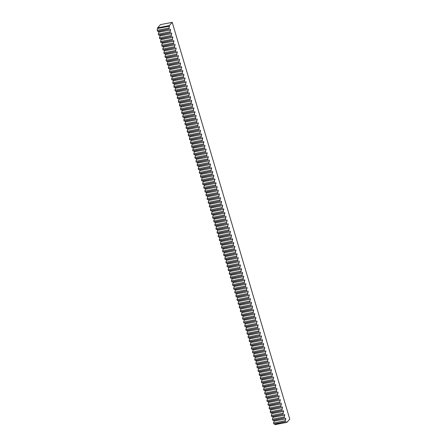 <?xml version="1.0" encoding="UTF-8"?>
<svg xmlns="http://www.w3.org/2000/svg" width="447" height="447" viewBox="0 0 447 447"><rect width="100%" height="100%" fill="white"/><g stroke="black" fill="none" stroke-linecap="round" stroke-linejoin="round"><path stroke-width="0.67" d="M172.224 22.35L160.484 24.619L157.59 27.843L157.238 30.318L157.534 31.318L158.635 31.363L158.881 32.195L158.344 34.056L158.64 35.062L159.741 35.101L159.987 35.933L159.456 37.794L159.752 38.8L160.847 38.844L161.093 39.671L160.562 41.537L160.859 42.538L161.959 42.582L162.205 43.415L161.669 45.276L161.965 46.281L163.066 46.32L163.311 47.153L162.775 49.014L163.071 50.019L164.172 50.064L164.418 50.891L163.887 52.757L164.183 53.757L165.278 53.802L165.524 54.635L164.993 56.495L165.289 57.501L166.39 57.54L166.636 58.373L166.1 60.233L166.396 61.239L167.496 61.284L167.742 62.111L167.206 63.977L167.508 64.977L168.603 65.022L168.849 65.849L168.318 67.715L168.614 68.721L169.709 68.76L169.955 69.592L169.424 71.453L169.72 72.459L170.821 72.503L171.067 73.33L170.53 75.197L170.827 76.197L171.927 76.241L172.173 77.068L171.637 78.935L171.939 79.935L173.034 79.979L173.28 80.812L172.749 82.673L173.045 83.678L174.14 83.718L174.386 84.55L173.855 86.416L174.151 87.416L175.252 87.461L175.498 88.288L174.961 90.154L175.258 91.154L176.358 91.199L176.604 92.032L176.068 93.892L176.369 94.898L177.465 94.937L177.71 95.77L177.18 97.63L177.476 98.636L178.571 98.681L178.822 99.508L178.286 101.374L178.582 102.374L179.683 102.419L179.929 103.251L179.392 105.112L179.688 106.118L180.789 106.157L181.035 106.989L180.499 108.85L180.8 109.856L181.895 109.901L182.141 110.727L181.611 112.594L181.907 113.594L183.007 113.639L183.253 114.471L182.717 116.332L183.013 117.337L184.114 117.377L184.36 118.209L183.823 120.07L184.119 121.076L185.22 121.12L185.466 121.947L184.929 123.813L185.231 124.814L186.326 124.858L186.572 125.691L186.041 127.551L186.338 128.557L187.438 128.596L187.684 129.429L187.148 131.289L187.444 132.295L188.545 132.34L188.79 133.167L188.254 135.033L188.55 136.033L189.651 136.078L189.897 136.905L189.366 138.771L189.662 139.771L190.757 139.816L191.003 140.649L190.472 142.509L190.768 143.515L191.869 143.56L192.115 144.387L191.579 146.253L191.875 147.253L192.975 147.298L193.221 148.125L192.685 149.991L192.981 150.991L194.082 151.036L194.328 151.868L193.797 153.729L194.093 154.735L195.188 154.774L195.434 155.606L194.903 157.467L195.199 158.473L196.3 158.517L196.546 159.344L196.01 161.211L196.306 162.211L197.406 162.255L197.652 163.088L197.116 164.949L197.418 165.954L198.513 165.993L198.759 166.826L198.228 168.687L198.524 169.692L199.619 169.737L199.865 170.564L199.334 172.43L199.63 173.43L200.731 173.475L200.977 174.308L200.44 176.168L200.737 177.174L201.837 177.213L202.083 178.046L201.547 179.906L201.848 180.912L202.944 180.957L203.189 181.784L202.659 183.65L202.955 184.65L204.05 184.695L204.296 185.527L203.765 187.388L204.061 188.394L205.162 188.433L205.408 189.265L204.871 191.126L205.167 192.132L206.268 192.176L206.514 193.003L205.978 194.87L206.279 195.87L207.374 195.915L207.62 196.741L207.09 198.608L207.386 199.613L208.486 199.653L208.732 200.485L208.196 202.346L208.492 203.351L209.593 203.396L209.839 204.223L209.302 206.089L209.598 207.09L210.699 207.134L210.945 207.961L210.408 209.827L210.71 210.828L211.805 210.872L212.051 211.705L211.52 213.565L211.817 214.571L212.917 214.616L213.163 215.443L212.627 217.309L212.923 218.309L214.024 218.354L214.269 219.181L213.733 221.047L214.029 222.047L215.13 222.092L215.376 222.924L214.845 224.785L215.141 225.791L216.236 225.83L216.482 226.663L215.951 228.523L216.247 229.529L217.348 229.574L217.594 230.401L217.058 232.267L217.354 233.267L218.454 233.312L218.7 234.144L218.164 236.005L218.46 237.011L219.561 237.05L219.807 237.882L219.276 239.743L219.572 240.749L220.667 240.793L220.913 241.62L220.382 243.486L220.678 244.487L221.779 244.531L222.025 245.364L221.488 247.225L221.785 248.23L222.885 248.269L223.131 249.102L222.595 250.963L222.897 251.968L223.992 252.013L224.238 252.84L223.707 254.706L224.003 255.706L225.098 255.751L225.344 256.584L224.813 258.444L225.109 259.45L226.21 259.489L226.456 260.322L225.919 262.182L226.216 263.188L227.316 263.233L227.562 264.06L227.026 265.926L227.327 266.926L228.423 266.971L228.668 267.798L228.138 269.664L228.434 270.67L229.529 270.709L229.775 271.541L229.244 273.402L229.54 274.408L230.641 274.452L230.887 275.279L230.35 277.146L230.646 278.146L231.747 278.19L231.993 279.017L231.457 280.884L231.758 281.884L232.853 281.928L233.099 282.761L232.569 284.622L232.865 285.627L233.965 285.667L234.211 286.499L233.675 288.365L233.971 289.365L235.072 289.41L235.318 290.237L234.781 292.103L235.077 293.103L236.178 293.148L236.424 293.981L235.887 295.841L236.189 296.847L237.284 296.886L237.53 297.719L236.999 299.579L237.296 300.585L238.396 300.63L238.642 301.457L238.106 303.323L238.402 304.323L239.503 304.368L239.748 305.2L239.212 307.061L239.508 308.067L240.609 308.106L240.855 308.938L240.318 310.799L240.62 311.805L241.715 311.85L241.961 312.676L241.43 314.543L241.726 315.543L242.827 315.588L243.073 316.42L242.537 318.281L242.833 319.287L243.933 319.326L244.179 320.158L243.643 322.019L243.939 323.025L245.04 323.069L245.286 323.896L244.755 325.762L245.051 326.763L246.146 326.807L246.392 327.634L245.861 329.5L246.157 330.506L247.258 330.545L247.504 331.378L246.967 333.238L247.264 334.244L248.364 334.289L248.61 335.116L248.074 336.982L248.37 337.982L249.471 338.027L249.717 338.854L249.186 340.72L249.482 341.72L250.577 341.765L250.823 342.598L250.292 344.458L250.588 345.464L251.689 345.509L251.935 346.336L251.398 348.202L251.695 349.202L252.795 349.247L253.041 350.074L252.505 351.94L252.806 352.94L253.902 352.985L254.147 353.817L253.617 355.678L253.913 356.684L255.008 356.723L255.254 357.555L254.723 359.416L255.019 360.422L256.12 360.466L256.366 361.293L255.829 363.16L256.125 364.16L257.226 364.204L257.472 365.037L256.936 366.898L257.237 367.903L258.332 367.942L258.578 368.775L258.048 370.636L258.344 371.641L259.439 371.686L259.685 372.513L259.154 374.379L259.45 375.379L260.551 375.424L260.797 376.257L260.26 378.117L260.556 379.123L261.657 379.162L261.903 379.995L261.366 381.855L261.668 382.861L262.763 382.906L263.009 383.733L262.478 385.599L262.775 386.599L263.875 386.644L264.121 387.476L263.585 389.337L263.881 390.343L264.982 390.382L265.227 391.214L264.691 393.075L264.987 394.081L266.088 394.125L266.334 394.952L265.797 396.819L266.099 397.819L267.194 397.864L267.44 398.69L266.909 400.557L267.205 401.562L268.306 401.602L268.552 402.434L268.016 404.295L268.312 405.3L269.412 405.345L269.658 406.172L269.122 408.038L269.418 409.039L270.519 409.083L270.765 409.91L270.234 411.776L270.53 412.777L271.625 412.821L271.871 413.654L271.34 415.514L271.636 416.52L272.737 416.559L272.983 417.392L272.447 419.258L272.743 420.258L273.843 420.303L274.089 421.13L273.553 422.996L273.849 423.996L274.95 424.041L275.128 424.65L286.868 422.381L289.762 419.157L172.224 22.35L169.329 25.574L157.59 27.843M169.329 25.574L169.508 26.183L157.774 28.452M169.508 26.183L168.977 28.049L157.238 30.318M168.977 28.049L169.273 29.049L157.534 31.318M169.273 29.049L158.635 31.363M170.368 29.094L170.614 29.927L158.881 32.195M170.614 29.927L170.083 31.787L158.344 34.056M170.083 31.787L170.38 32.793L158.64 35.062M170.38 32.793L159.741 35.101M171.48 32.832L171.726 33.665L159.987 35.933M171.726 33.665L171.19 35.525L159.456 37.794M171.19 35.525L171.486 36.531L159.752 38.8M171.486 36.531L160.847 38.844M172.587 36.576L172.833 37.403L161.093 39.671M172.833 37.403L172.296 39.269L160.562 41.537M172.296 39.269L172.598 40.269L160.859 42.538M172.598 40.269L161.959 42.582M173.693 40.314L173.939 41.146L162.205 43.415M173.939 41.146L173.408 43.007L161.669 45.276M173.408 43.007L173.704 44.013L161.965 46.281M173.704 44.013L163.066 46.32M174.799 44.052L175.045 44.884L163.311 47.153M175.045 44.884L174.514 46.745L162.775 49.014M174.514 46.745L174.811 47.751L163.071 50.019M174.811 47.751L164.172 50.064M175.911 47.795L176.157 48.622L164.418 50.891M176.157 48.622L175.621 50.489L163.887 52.757M175.621 50.489L175.917 51.489L164.183 53.757M175.917 51.489L165.278 53.802M177.018 51.534L177.263 52.366L165.524 54.635M177.263 52.366L176.727 54.227L164.993 56.495M176.727 54.227L177.029 55.232L165.289 57.501M177.029 55.232L166.39 57.54M178.124 55.272L178.37 56.104L166.636 58.373M178.37 56.104L177.839 57.965L166.1 60.233M177.839 57.965L178.135 58.97L166.396 61.239M178.135 58.97L167.496 61.284M179.236 59.015L179.482 59.842L167.742 62.111M179.482 59.842L178.945 61.708L167.206 63.977M178.945 61.708L179.241 62.709L167.508 64.977M179.241 62.709L168.603 65.022M180.342 62.753L180.588 63.58L168.849 65.849M180.588 63.58L180.052 65.446L168.318 67.715M180.052 65.446L180.348 66.452L168.614 68.721M180.348 66.452L169.709 68.76M181.448 66.491L181.694 67.324L169.955 69.592M181.694 67.324L181.158 69.184L169.424 71.453M181.158 69.184L181.46 70.19L169.72 72.459M181.46 70.19L170.821 72.503M182.555 70.235L182.801 71.062L171.067 73.33M182.801 71.062L182.27 72.928L170.53 75.197M182.27 72.928L182.566 73.928L170.827 76.197M182.566 73.928L171.927 76.241M183.667 73.973L183.913 74.8L172.173 77.068M183.913 74.8L183.376 76.666L171.637 78.935M183.376 76.666L183.672 77.666L171.939 79.935M183.672 77.666L173.034 79.979M184.773 77.711L185.019 78.543L173.28 80.812M185.019 78.543L184.482 80.404L172.749 82.673M184.482 80.404L184.779 81.41L173.045 83.678M184.779 81.41L174.14 83.718M185.879 81.455L186.125 82.282L174.386 84.55M186.125 82.282L185.594 84.148L173.855 86.416M185.594 84.148L185.891 85.148L174.151 87.416M185.891 85.148L175.252 87.461M186.986 85.193L187.232 86.02L175.498 88.288M187.232 86.02L186.701 87.886L174.961 90.154M186.701 87.886L186.997 88.886L175.258 91.154M186.997 88.886L176.358 91.199M188.098 88.931L188.343 89.763L176.604 92.032M188.343 89.763L187.807 91.624L176.068 93.892M187.807 91.624L188.103 92.63L176.369 94.898M188.103 92.63L177.465 94.937M189.204 92.669L189.45 93.501L177.71 95.77M189.45 93.501L188.913 95.362L177.18 97.63M188.913 95.362L189.21 96.368L177.476 98.636M189.21 96.368L178.571 98.681M190.31 96.412L190.556 97.239L178.822 99.508M190.556 97.239L190.025 99.105L178.286 101.374M190.025 99.105L190.321 100.106L178.582 102.374M190.321 100.106L179.683 102.419M191.417 100.15L191.662 100.983L179.929 103.251M191.662 100.983L191.132 102.844L179.392 105.112M191.132 102.844L191.428 103.849L179.688 106.118M191.428 103.849L180.789 106.157M192.528 103.888L192.774 104.721L181.035 106.989M192.774 104.721L192.238 106.582L180.499 108.85M192.238 106.582L192.534 107.587L180.8 109.856M192.534 107.587L181.895 109.901M193.635 107.632L193.881 108.459L182.141 110.727M193.881 108.459L193.344 110.325L181.611 112.594M193.344 110.325L193.646 111.325L181.907 113.594M193.646 111.325L183.007 113.639M194.741 111.37L194.987 112.203L183.253 114.471M194.987 112.203L194.456 114.063L182.717 116.332M194.456 114.063L194.752 115.069L183.013 117.337M194.752 115.069L184.114 117.377M195.847 115.108L196.093 115.941L184.36 118.209M196.093 115.941L195.562 117.801L183.823 120.07M195.562 117.801L195.859 118.807L184.119 121.076M195.859 118.807L185.22 121.12M196.959 118.852L197.205 119.679L185.466 121.947M197.205 119.679L196.669 121.545L184.929 123.813M196.669 121.545L196.965 122.545L185.231 124.814M196.965 122.545L186.326 124.858M198.066 122.59L198.312 123.422L186.572 125.691M198.312 123.422L197.775 125.283L186.041 127.551M197.775 125.283L198.077 126.289L186.338 128.557M198.077 126.289L187.438 128.596M199.172 126.328L199.418 127.16L187.684 129.429M199.418 127.16L198.887 129.021L187.148 131.289M198.887 129.021L199.183 130.027L187.444 132.295M199.183 130.027L188.545 132.34M200.278 130.071L200.524 130.898L188.79 133.167M200.524 130.898L199.993 132.765L188.254 135.033M199.993 132.765L200.29 133.765L188.55 136.033M200.29 133.765L189.651 136.078M201.39 133.809L201.636 134.636L189.897 136.905M201.636 134.636L201.1 136.503L189.366 138.771M201.1 136.503L201.396 137.508L189.662 139.771M201.396 137.508L190.757 139.816M202.497 137.547L202.742 138.38L191.003 140.649M202.742 138.38L202.206 140.241L190.472 142.509M202.206 140.241L202.508 141.246L190.768 143.515M202.508 141.246L191.869 143.56M203.603 141.291L203.849 142.118L192.115 144.387M203.849 142.118L203.318 143.984L191.579 146.253M203.318 143.984L203.614 144.984L191.875 147.253M203.614 144.984L192.975 147.298M204.715 145.029L204.961 145.856L193.221 148.125M204.961 145.856L204.424 147.722L192.685 149.991M204.424 147.722L204.72 148.722L192.981 150.991M204.72 148.722L194.082 151.036M205.821 148.767L206.067 149.6L194.328 151.868M206.067 149.6L205.531 151.46L193.797 153.729M205.531 151.46L205.827 152.466L194.093 154.735M205.827 152.466L195.188 154.774M206.927 152.505L207.173 153.338L195.434 155.606M207.173 153.338L206.637 155.204L194.903 157.467M206.637 155.204L206.939 156.204L195.199 158.473M206.939 156.204L196.3 158.517M208.034 156.249L208.28 157.076L196.546 159.344M208.28 157.076L207.749 158.942L196.01 161.211M207.749 158.942L208.045 159.942L196.306 162.211M208.045 159.942L197.406 162.255M209.146 159.987L209.392 160.819L197.652 163.088M209.392 160.819L208.855 162.68L197.116 164.949M208.855 162.68L209.151 163.686L197.418 165.954M209.151 163.686L198.513 165.993M210.252 163.725L210.498 164.557L198.759 166.826M210.498 164.557L209.961 166.418L198.228 168.687M209.961 166.418L210.258 167.424L198.524 169.692M210.258 167.424L199.619 169.737M211.358 167.469L211.604 168.295L199.865 170.564M211.604 168.295L211.068 170.162L199.334 172.43M211.068 170.162L211.37 171.162L199.63 173.43M211.37 171.162L200.731 173.475M212.465 171.207L212.711 172.039L200.977 174.308M212.711 172.039L212.18 173.9L200.44 176.168M212.18 173.9L212.476 174.906L200.737 177.174M212.476 174.906L201.837 177.213M213.577 174.945L213.822 175.777L202.083 178.046M213.822 175.777L213.286 177.638L201.547 179.906M213.286 177.638L213.582 178.644L201.848 180.912M213.582 178.644L202.944 180.957M214.683 178.688L214.929 179.515L203.189 181.784M214.929 179.515L214.392 181.381L202.659 183.65M214.392 181.381L214.689 182.382L202.955 184.65M214.689 182.382L204.05 184.695M215.789 182.426L216.035 183.259L204.296 185.527M216.035 183.259L215.504 185.119L203.765 187.388M215.504 185.119L215.8 186.125L204.061 188.394M215.8 186.125L205.162 188.433M216.896 186.164L217.141 186.997L205.408 189.265M217.141 186.997L216.611 188.857L204.871 191.126M216.611 188.857L216.907 189.863L205.167 192.132M216.907 189.863L206.268 192.176M218.007 189.908L218.253 190.735L206.514 193.003M218.253 190.735L217.717 192.601L205.978 194.87M217.717 192.601L218.013 193.601L206.279 195.87M218.013 193.601L207.374 195.915M219.114 193.646L219.36 194.473L207.62 196.741M219.36 194.473L218.823 196.339L207.09 198.608M218.823 196.339L219.125 197.345L207.386 199.613M219.125 197.345L208.486 199.653M220.22 197.384L220.466 198.217L208.732 200.485M220.466 198.217L219.935 200.077L208.196 202.346M219.935 200.077L220.231 201.083L208.492 203.351M220.231 201.083L209.593 203.396M221.326 201.128L221.572 201.955L209.839 204.223M221.572 201.955L221.042 203.821L209.302 206.089M221.042 203.821L221.338 204.821L209.598 207.09M221.338 204.821L210.699 207.134M222.438 204.866L222.684 205.693L210.945 207.961M222.684 205.693L222.148 207.559L210.408 209.827M222.148 207.559L222.444 208.559L210.71 210.828M222.444 208.559L211.805 210.872M223.545 208.604L223.791 209.436L212.051 211.705M223.791 209.436L223.254 211.297L211.52 213.565M223.254 211.297L223.556 212.303L211.817 214.571M223.556 212.303L212.917 214.616M224.651 212.347L224.897 213.174L213.163 215.443M224.897 213.174L224.366 215.041L212.627 217.309M224.366 215.041L224.662 216.041L212.923 218.309M224.662 216.041L214.024 218.354M225.757 216.085L226.003 216.912L214.269 219.181M226.003 216.912L225.472 218.779L213.733 221.047M225.472 218.779L225.769 219.779L214.029 222.047M225.769 219.779L215.13 222.092M226.869 219.823L227.115 220.656L215.376 222.924M227.115 220.656L226.579 222.517L214.845 224.785M226.579 222.517L226.875 223.522L215.141 225.791M226.875 223.522L216.236 225.83M227.976 223.561L228.221 224.394L216.482 226.663M228.221 224.394L227.685 226.255L215.951 228.523M227.685 226.255L227.987 227.26L216.247 229.529M227.987 227.26L217.348 229.574M229.082 227.305L229.328 228.132L217.594 230.401M229.328 228.132L228.797 229.998L217.058 232.267M228.797 229.998L229.093 230.998L217.354 233.267M229.093 230.998L218.454 233.312M230.188 231.043L230.434 231.876L218.7 234.144M230.434 231.876L229.903 233.736L218.164 236.005M229.903 233.736L230.199 234.742L218.46 237.011M230.199 234.742L219.561 237.05M231.3 234.781L231.546 235.614L219.807 237.882M231.546 235.614L231.01 237.474L219.276 239.743M231.01 237.474L231.306 238.48L219.572 240.749M231.306 238.48L220.667 240.793M232.406 238.525L232.652 239.352L220.913 241.62M232.652 239.352L232.116 241.218L220.382 243.486M232.116 241.218L232.418 242.218L220.678 244.487M232.418 242.218L221.779 244.531M233.513 242.263L233.759 243.095L222.025 245.364M233.759 243.095L233.228 244.956L221.488 247.225M233.228 244.956L233.524 245.962L221.785 248.23M233.524 245.962L222.885 248.269M234.625 246.001L234.871 246.833L223.131 249.102M234.871 246.833L234.334 248.694L222.595 250.963M234.334 248.694L234.63 249.7L222.897 251.968M234.63 249.7L223.992 252.013M235.731 249.744L235.977 250.571L224.238 252.84M235.977 250.571L235.44 252.438L223.707 254.706M235.44 252.438L235.737 253.438L224.003 255.706M235.737 253.438L225.098 255.751M236.837 253.483L237.083 254.315L225.344 256.584M237.083 254.315L236.547 256.176L224.813 258.444M236.547 256.176L236.849 257.181L225.109 259.45M236.849 257.181L226.21 259.489M237.944 257.221L238.19 258.053L226.456 260.322M238.19 258.053L237.659 259.914L225.919 262.182M237.659 259.914L237.955 260.919L226.216 263.188M237.955 260.919L227.316 263.233M239.056 260.964L239.301 261.791L227.562 264.06M239.301 261.791L238.765 263.657L227.026 265.926M238.765 263.657L239.061 264.658L227.327 266.926M239.061 264.658L228.423 266.971M240.162 264.702L240.408 265.529L228.668 267.798M240.408 265.529L239.871 267.395L228.138 269.664M239.871 267.395L240.168 268.401L228.434 270.67M240.168 268.401L229.529 270.709M241.268 268.44L241.514 269.273L229.775 271.541M241.514 269.273L240.983 271.133L229.244 273.402M240.983 271.133L241.279 272.139L229.54 274.408M241.279 272.139L230.641 274.452M242.375 272.184L242.62 273.011L230.887 275.279M242.62 273.011L242.09 274.877L230.35 277.146M242.09 274.877L242.386 275.877L230.646 278.146M242.386 275.877L231.747 278.19M243.486 275.922L243.732 276.749L231.993 279.017M243.732 276.749L243.196 278.615L231.457 280.884M243.196 278.615L243.492 279.615L231.758 281.884M243.492 279.615L232.853 281.928M244.593 279.66L244.839 280.493L233.099 282.761M244.839 280.493L244.302 282.353L232.569 284.622M244.302 282.353L244.598 283.359L232.865 285.627M244.598 283.359L233.965 285.667M245.699 283.398L245.945 284.231L234.211 286.499M245.945 284.231L245.414 286.097L233.675 288.365M245.414 286.097L245.71 287.097L233.971 289.365M245.71 287.097L235.072 289.41M246.805 287.142L247.051 287.969L235.318 290.237M247.051 287.969L246.52 289.835L234.781 292.103M246.52 289.835L246.817 290.835L235.077 293.103M246.817 290.835L236.178 293.148M247.917 290.88L248.163 291.712L236.424 293.981M248.163 291.712L247.627 293.573L235.887 295.841M247.627 293.573L247.923 294.579L236.189 296.847M247.923 294.579L237.284 296.886M249.024 294.618L249.27 295.45L237.53 297.719M249.27 295.45L248.733 297.311L236.999 299.579M248.733 297.311L249.035 298.317L237.296 300.585M249.035 298.317L238.396 300.63M250.13 298.361L250.376 299.188L238.642 301.457M250.376 299.188L249.845 301.054L238.106 303.323M249.845 301.054L250.141 302.055L238.402 304.323M250.141 302.055L239.503 304.368M251.236 302.099L251.482 302.932L239.748 305.2M251.482 302.932L250.951 304.793L239.212 307.061M250.951 304.793L251.248 305.798L239.508 308.067M251.248 305.798L240.609 308.106M252.348 305.837L252.594 306.67L240.855 308.938M252.594 306.67L252.058 308.531L240.318 310.799M252.058 308.531L252.354 309.536L240.62 311.805M252.354 309.536L241.715 311.85M253.455 309.581L253.7 310.408L241.961 312.676M253.7 310.408L253.164 312.274L241.43 314.543M253.164 312.274L253.466 313.274L241.726 315.543M253.466 313.274L242.827 315.588M254.561 313.319L254.807 314.152L243.073 316.42M254.807 314.152L254.276 316.012L242.537 318.281M254.276 316.012L254.572 317.018L242.833 319.287M254.572 317.018L243.933 319.326M255.667 317.057L255.913 317.89L244.179 320.158M255.913 317.89L255.382 319.75L243.643 322.019M255.382 319.75L255.678 320.756L243.939 323.025M255.678 320.756L245.04 323.069M256.779 320.801L257.025 321.628L245.286 323.896M257.025 321.628L256.489 323.494L244.755 325.762M256.489 323.494L256.785 324.494L245.051 326.763M256.785 324.494L246.146 326.807M257.885 324.539L258.131 325.371L246.392 327.634M258.131 325.371L257.595 327.232L245.861 329.5M257.595 327.232L257.897 328.238L246.157 330.506M257.897 328.238L247.258 330.545M258.992 328.277L259.238 329.109L247.504 331.378M259.238 329.109L258.707 330.97L246.967 333.238M258.707 330.97L259.003 331.976L247.264 334.244M259.003 331.976L248.364 334.289M260.104 332.02L260.35 332.847L248.61 335.116M260.35 332.847L259.813 334.714L248.074 336.982M259.813 334.714L260.109 335.714L248.37 337.982M260.109 335.714L249.471 338.027M261.21 335.758L261.456 336.585L249.717 338.854M261.456 336.585L260.919 338.452L249.186 340.72M260.919 338.452L261.216 339.452L249.482 341.72M261.216 339.452L250.577 341.765M262.316 339.496L262.562 340.329L250.823 342.598M262.562 340.329L262.026 342.19L250.292 344.458M262.026 342.19L262.328 343.195L250.588 345.464M262.328 343.195L251.689 345.509M263.423 343.24L263.669 344.067L251.935 346.336M263.669 344.067L263.138 345.933L251.398 348.202M263.138 345.933L263.434 346.933L251.695 349.202M263.434 346.933L252.795 349.247M264.535 346.978L264.78 347.805L253.041 350.074M264.78 347.805L264.244 349.671L252.505 351.94M264.244 349.671L264.54 350.671L252.806 352.94M264.54 350.671L253.902 352.985M265.641 350.716L265.887 351.549L254.147 353.817M265.887 351.549L265.35 353.409L253.617 355.678M265.35 353.409L265.647 354.415L253.913 356.684M265.647 354.415L255.008 356.723M266.747 354.454L266.993 355.287L255.254 357.555M266.993 355.287L266.457 357.147L254.723 359.416M266.457 357.147L266.758 358.153L255.019 360.422M266.758 358.153L256.12 360.466M267.854 358.198L268.099 359.025L256.366 361.293M268.099 359.025L267.569 360.891L255.829 363.16M267.569 360.891L267.865 361.891L256.125 364.16M267.865 361.891L257.226 364.204M268.965 361.936L269.211 362.768L257.472 365.037M269.211 362.768L268.675 364.629L256.936 366.898M268.675 364.629L268.971 365.635L257.237 367.903M268.971 365.635L258.332 367.942M270.072 365.674L270.318 366.506L258.578 368.775M270.318 366.506L269.781 368.367L258.048 370.636M269.781 368.367L270.077 369.373L258.344 371.641M270.077 369.373L259.439 371.686M271.178 369.418L271.424 370.245L259.685 372.513M271.424 370.245L270.893 372.111L259.154 374.379M270.893 372.111L271.189 373.111L259.45 375.379M271.189 373.111L260.551 375.424M272.284 373.156L272.53 373.988L260.797 376.257M272.53 373.988L272 375.849L260.26 378.117M272 375.849L272.296 376.855L260.556 379.123M272.296 376.855L261.657 379.162M273.396 376.894L273.642 377.726L261.903 379.995M273.642 377.726L273.106 379.587L261.366 381.855M273.106 379.587L273.402 380.593L261.668 382.861M273.402 380.593L262.763 382.906M274.503 380.637L274.749 381.464L263.009 383.733M274.749 381.464L274.212 383.33L262.478 385.599M274.212 383.33L274.514 384.331L262.775 386.599M274.514 384.331L263.875 386.644M275.609 384.375L275.855 385.208L264.121 387.476M275.855 385.208L275.324 387.068L263.585 389.337M275.324 387.068L275.62 388.074L263.881 390.343M275.62 388.074L264.982 390.382M276.715 388.113L276.961 388.946L265.227 391.214M276.961 388.946L276.43 390.807L264.691 393.075M276.43 390.807L276.727 391.812L264.987 394.081M276.727 391.812L266.088 394.125M277.827 391.857L278.073 392.684L266.334 394.952M278.073 392.684L277.537 394.55L265.797 396.819M277.537 394.55L277.833 395.55L266.099 397.819M277.833 395.55L267.194 397.864M278.934 395.595L279.179 396.422L267.44 398.69M279.179 396.422L278.643 398.288L266.909 400.557M278.643 398.288L278.945 399.294L267.205 401.562M278.945 399.294L268.306 401.602M280.04 399.333L280.286 400.166L268.552 402.434M280.286 400.166L279.755 402.026L268.016 404.295M279.755 402.026L280.051 403.032L268.312 405.3M280.051 403.032L269.412 405.345M281.146 403.077L281.392 403.904L269.658 406.172M281.392 403.904L280.861 405.77L269.122 408.038M280.861 405.77L281.157 406.77L269.418 409.039M281.157 406.77L270.519 409.083M282.258 406.815L282.504 407.642L270.765 409.91M282.504 407.642L281.968 409.508L270.234 411.776M281.968 409.508L282.264 410.508L270.53 412.777M282.264 410.508L271.625 412.821M283.364 410.553L283.61 411.385L271.871 413.654M283.61 411.385L283.074 413.246L271.34 415.514M283.074 413.246L283.376 414.252L271.636 416.52M283.376 414.252L272.737 416.559M284.471 414.296L284.717 415.123L272.983 417.392M284.717 415.123L284.186 416.99L272.447 419.258M284.186 416.99L284.482 417.99L272.743 420.258M284.482 417.99L273.843 420.303M285.577 418.034L285.823 418.861L274.089 421.13M285.823 418.861L285.292 420.728L273.553 422.996M285.292 420.728L285.588 421.728L273.849 423.996M285.588 421.728L274.95 424.041M286.689 421.772L286.868 422.381"/></g></svg>
